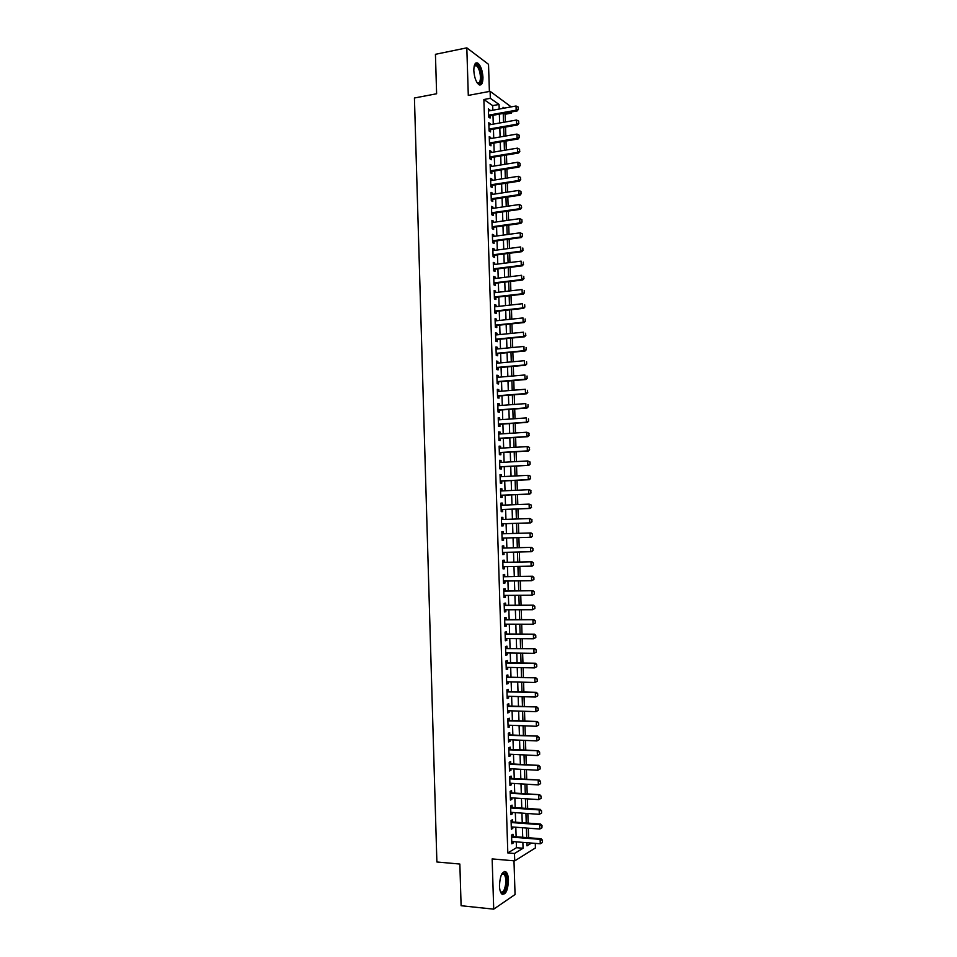 <?xml version="1.0" encoding="UTF-8"?>
<svg xmlns="http://www.w3.org/2000/svg" width="957" height="957" viewBox="0 0 957 957"><rect width="100%" height="100%" fill="white"/><g stroke="black" fill="none" stroke-linecap="round" stroke-linejoin="round"><path stroke-width="1.44" d="M508.466 880.057C508.299 876.181 507.533 873.514 506.193 872.054C502.281 870.703 500.044 875.332 499.458 885.931C499.638 889.807 500.391 892.474 501.719 893.934C505.667 895.238 507.916 890.608 508.466 880.057M482.962 77.254C482.46 70.447 480.773 65.746 477.902 63.186C475.234 62.014 473.882 64.478 473.823 70.579C474.325 77.421 476.012 82.111 478.871 84.659C481.55 85.819 482.914 83.355 482.962 77.254M535.274 843.38L535.418 847.938L514.722 860.881L514.483 853.5L523.06 848.249L522.881 842.375M489.386 91.441L488.525 64.322L466.813 47.85L435.435 54.298L436.619 93.762L414.429 97.997L436.882 861.982L459.85 864.039L461.107 905.729L493.716 909.15L515.057 894.52L513.981 860.81M492.831 110.199L492.676 105.617L483.871 99.516L490.331 98.32L490.104 91.31L511.194 106.873M511.361 111.981L511.397 113.129L510.093 112.208M505.38 121.994L505.129 114.242L511.397 113.129M528.623 837.758L528.312 828.176M528.156 823.128L527.845 813.522M527.678 808.498L527.367 798.868M527.199 793.891L526.888 784.238M526.733 779.285L526.41 769.619M526.254 764.703L525.943 755.013M525.776 750.132L525.465 740.419M525.309 735.586L524.998 725.837M524.843 721.04L524.52 711.278M524.364 706.517L524.041 696.732M523.898 692.007L523.575 682.197M523.419 677.508L523.108 667.675M522.953 663.022L522.63 653.164M522.486 648.559L522.163 638.678M522.008 634.096L521.697 624.203M521.541 619.658L521.218 609.741M521.075 605.231L520.752 595.29M520.608 590.816L520.285 580.851M520.141 576.413L519.818 566.424M519.675 562.034L519.352 552.022M519.208 547.655L518.885 537.631M518.742 533.3L518.419 523.252M518.275 518.933L517.952 508.921M517.809 504.578L517.486 494.602M517.342 490.223L517.019 480.294M516.876 475.892L516.553 465.999M516.409 461.573L516.086 451.728M515.943 447.266L515.632 437.457M515.476 432.971L515.165 423.209M515.022 418.699L514.699 408.962M514.555 404.428L514.244 394.739M514.088 390.181L513.777 380.527M513.634 375.945L513.311 366.34M513.167 361.722L512.856 352.152M512.701 347.511L512.402 337.988M512.246 333.311L511.935 323.825M511.78 319.124L511.481 309.685M511.325 304.96L511.014 295.557M510.859 290.808L510.56 281.442M510.404 276.657L510.105 267.338M509.949 262.529L509.638 253.246M509.483 248.413L509.184 239.178M509.028 234.321L508.729 225.11M508.574 220.23L508.275 211.066M508.119 206.15L507.82 197.034M507.653 192.094L507.366 183.002M507.198 178.05L506.911 168.994M506.743 164.018L506.456 155.01M506.289 149.998L506.002 141.026M505.834 135.99L505.547 127.054M513.06 836.538L512.988 834.229L511.54 835.054L511.816 843.811L513.263 842.961L513.215 841.61M512.593 821.979L512.521 819.671L511.074 820.472L511.361 829.217L512.796 828.403L512.749 827.015M512.127 807.433L512.055 805.136L510.607 805.89L510.894 814.634L512.33 813.857L512.282 812.433M511.66 792.91L511.588 790.614L510.141 791.331L510.428 800.064L511.863 799.322L511.816 797.863M511.194 778.388L511.122 776.103L509.686 776.785L509.961 785.518L511.409 784.812L511.361 783.304M510.739 763.889L510.667 761.616L509.22 762.262L509.495 770.971L510.942 770.313L510.894 768.77M510.272 749.403L510.201 747.13L508.753 747.74L509.028 756.449L510.476 755.827L510.428 754.248M509.806 734.928L509.734 732.667L508.287 733.241L508.574 741.938L510.009 741.352L509.961 739.737M509.351 720.465L509.28 718.217L507.832 718.743L508.107 727.44L509.555 726.889L509.495 725.239M508.885 706.015L508.813 703.778L507.366 704.268L507.641 712.953L509.088 712.439L509.04 710.752M508.418 691.588L508.358 689.351L506.911 689.818L507.186 698.49L508.634 698.012L508.574 696.289M507.964 677.173L507.892 674.948L506.444 675.367L506.72 684.028L508.167 683.585L508.107 681.839M507.497 662.77L507.437 660.545L505.99 660.928L506.265 669.589L507.712 669.182L507.653 667.388M507.043 648.379L506.971 646.166L505.523 646.513L505.798 655.162L507.246 654.791L507.186 652.961M506.588 634.001L506.516 631.799L505.069 632.11L505.344 640.747L506.791 640.424L506.732 638.558M506.121 619.634L506.05 617.444L504.602 617.72L504.877 626.357L506.325 626.057L506.265 624.155M505.667 605.291L505.595 603.101L504.148 603.341L504.423 611.966L505.87 611.702L505.81 609.776M505.212 590.947L505.14 588.782L503.693 588.974L503.968 597.599L505.416 597.371L505.356 595.398M504.746 576.628L504.686 574.463L503.226 574.631L503.502 583.232L504.961 583.052L504.889 581.043M504.291 562.321L504.219 560.168L502.772 560.288L503.047 568.889L504.495 568.745L504.435 566.7M503.837 548.026L503.765 545.885L502.317 545.968L502.592 554.558L504.04 554.45L503.98 552.368M503.382 533.755L503.31 531.614L501.863 531.661L502.138 540.25L503.585 540.167L503.514 538.061M502.927 519.472L502.856 517.354L501.408 517.366L501.683 525.943L503.131 525.907L503.059 523.766M502.461 505.176L502.401 503.107L500.954 503.083L501.217 511.66L502.676 511.648L502.604 509.507M502.006 490.917L501.947 488.871L500.487 488.824L500.762 497.377L502.222 497.413L502.15 495.259M501.552 476.658L501.492 474.66L500.033 474.564L500.308 483.118L501.767 483.189L501.695 481.036M501.097 462.41L501.037 460.449L499.578 460.329L499.853 468.87L501.312 468.978L501.241 466.813M500.643 448.187L500.583 446.261L499.135 446.106L499.398 454.635L500.858 454.778L500.786 452.613M500.188 433.964L500.128 432.086L498.681 431.894L498.944 440.411L500.403 440.591L500.332 438.426M499.733 419.764L499.674 417.922L498.226 417.695L498.489 426.212L499.949 426.427L499.877 424.25M499.279 405.577L499.231 403.782L497.772 403.507L498.047 412.012L499.494 412.264L499.422 410.086M498.836 391.401L498.776 389.643L497.317 389.332L497.592 397.837L499.04 398.124L498.98 395.947M498.382 377.249L498.322 375.515L496.862 375.18L497.138 383.673L498.597 383.984L498.525 381.807M497.927 363.098L497.867 361.411L496.42 361.04L496.683 369.522L498.142 369.869L498.071 367.691M497.473 348.958L497.425 347.319L495.965 346.901L496.24 355.382L497.688 355.765L497.616 353.588M497.018 334.842L496.97 333.227L495.511 332.785L495.786 341.254L497.245 341.685L497.173 339.484M496.575 320.739L496.527 319.16L495.068 318.681L495.331 327.15L496.791 327.605L496.719 325.404M496.121 306.647L496.073 305.116L494.613 304.589L494.889 313.047L496.336 313.537L496.276 311.336M495.666 292.567L495.618 291.072L494.171 290.521L494.434 298.967L495.893 299.493L495.822 297.292M495.224 278.499L495.176 277.04L493.716 276.453L493.979 284.887L495.439 285.461L495.379 283.248M494.769 264.443L494.733 263.019L493.274 262.409L493.537 270.831L494.996 271.429L494.925 269.216M494.326 250.399L494.279 249.023L492.819 248.365L493.094 256.787L494.554 257.421L494.482 255.208M493.872 236.379L493.836 235.039L492.377 234.345L492.64 242.755L494.099 243.425L494.027 241.212M493.429 222.359L493.381 221.055L491.922 220.337L492.197 228.735L493.656 229.441L493.585 227.216M492.975 208.363L492.939 207.095L491.479 206.341L491.742 214.739L493.202 215.469L493.142 213.244M492.532 194.379L492.496 193.147L491.037 192.357L491.3 200.743L492.759 201.52L492.688 199.283M492.089 180.406L492.054 179.21L490.582 178.385L490.857 186.771L492.317 187.572L492.245 185.335M491.635 166.446L491.599 165.298L490.14 164.437L490.403 172.798L491.874 173.648L491.802 171.411M491.192 152.498L491.156 151.385L489.697 150.488L489.96 158.85L491.431 159.723L491.36 157.486M490.75 138.562L490.714 137.485L489.254 136.564L489.517 144.914L490.977 145.823L490.905 143.574M490.307 124.649L488.812 122.64L489.075 130.989L490.534 131.934L490.463 129.685M505.129 114.242L503.813 113.333M483.871 99.516L507.808 852.938L516.469 847.699L516.29 841.849M516.122 836.777L515.811 827.243M515.656 822.207L515.345 812.649M515.189 807.648L514.878 798.054M514.722 793.102L514.411 783.496M514.256 778.567L513.945 768.938M513.789 764.045L513.478 754.391M513.323 749.546L513.012 739.869M512.856 735.06L512.545 725.358M512.402 720.585L512.091 710.86M511.935 706.122L511.624 696.373M511.469 691.672L511.158 681.91M511.002 677.233L510.691 667.448M510.548 662.818L510.237 653.009M510.081 648.415L509.77 638.582M509.626 634.024L509.303 624.167M509.16 619.646L508.849 609.765M508.705 605.279L508.382 595.374M508.239 590.924L507.928 581.007M507.784 576.592L507.461 566.652M507.318 562.261L507.007 552.297M506.863 547.954L506.54 537.966M506.409 533.659L506.086 523.658M505.942 519.364L505.631 509.387M505.487 505.057L505.164 495.128M505.033 490.774L504.71 480.893M504.566 476.502L504.255 466.657M504.112 462.243L503.801 452.446M503.657 448.008L503.346 438.234M503.203 433.772L502.892 424.047M502.748 419.561L502.437 409.871M502.293 405.349L501.982 395.708M501.839 391.162L501.528 381.556M501.384 376.986L501.073 367.428M500.93 362.823L500.619 353.3M500.475 348.671L500.164 339.197M500.021 334.543L499.721 325.093M499.566 320.416L499.267 311.013M499.111 306.312L498.812 296.945M498.669 292.22L498.37 282.889M498.214 278.14L497.915 268.845M497.76 264.072L497.461 254.825M497.305 250.016L497.018 240.805M496.862 235.972L496.563 226.809M496.408 221.94L496.121 212.813M495.965 207.932L495.666 198.841M495.511 193.924L495.224 184.88M495.068 179.94L494.769 170.932M494.613 165.968L494.326 156.996M494.171 152.007L493.884 143.071M493.716 138.059L493.441 129.171M493.274 124.123L492.987 115.271M489.864 110.737L488.369 108.739L488.632 117.077L490.092 118.058L490.02 115.809M514.722 860.881L492.149 858.908L493.716 909.15M507.808 852.938L514.483 853.5M466.813 47.85L468.296 95.413L490.104 91.31M526.876 842.698L526.984 845.856L531.518 843.069M504.279 108.129L503.035 107.256L503.071 108.344M503.238 113.428L503.526 122.317M503.693 127.377L503.98 136.301M504.148 141.337L504.435 150.297M504.602 155.309L504.889 164.317M505.045 169.293L505.344 178.337M505.499 183.289L505.798 192.381M505.954 197.309L506.253 206.425M506.409 211.33L506.708 220.493M506.863 225.374L507.162 234.573M507.318 239.429L507.629 248.664M507.784 253.485L508.083 262.768M508.239 267.565L508.538 276.884M508.693 281.657L508.992 291.024M509.148 295.773L509.459 305.163M509.603 309.889L509.914 319.327M510.069 324.016L510.368 333.503M510.524 338.168L510.835 347.69M510.978 352.332L511.289 361.89M511.445 366.507L511.756 376.101M511.899 380.695L512.21 390.324M512.366 394.894L512.677 404.572M512.82 409.106L513.143 418.831M513.287 423.329L513.598 433.102M513.742 437.576L514.065 447.386M514.208 451.836L514.531 461.681M514.675 466.107L514.986 475.988M515.129 480.39L515.452 490.307M515.596 494.685L515.919 504.65M516.062 508.992L516.385 519.005M516.529 523.323L516.852 533.36M516.995 537.678L517.318 547.703M517.462 552.069L517.785 562.07M517.928 566.46L518.251 576.437M518.395 580.875L518.718 590.828M518.861 595.302L519.184 605.231M519.328 609.741L519.651 619.658M519.795 624.191L520.118 634.084M520.261 638.666L520.584 648.535M520.74 653.141L521.051 662.998M521.206 667.639L521.517 677.46M521.673 682.15L521.996 691.959M522.139 696.672L522.462 706.457M522.618 711.218L522.929 720.968M523.084 725.765L523.407 735.502M523.563 740.335L523.874 750.049M524.029 754.917L524.352 764.607M524.508 769.512L524.819 779.177M524.974 784.118L525.297 793.76M525.453 798.748L525.764 808.366M525.931 813.378L526.242 822.984M526.398 828.032L526.709 837.614M499.207 109.05L499.052 104.457L490.331 98.32M522.713 837.303L522.402 827.733M522.235 822.685L521.936 813.103M521.768 808.091L521.457 798.485M521.302 793.509L520.991 783.879M520.823 778.95L520.512 769.296M520.357 764.392L520.046 754.714M519.89 749.857L519.579 740.156M519.424 735.335L519.101 725.609M518.957 720.824L518.634 711.075M518.479 706.326L518.168 696.564M518.012 691.851L517.701 682.054M517.546 677.377L517.235 667.567M517.079 662.926L516.768 653.093M516.613 648.487L516.302 638.63M516.146 634.06L515.835 624.179M515.691 619.646L515.368 609.753M515.225 605.255L514.902 595.326M514.758 590.864L514.435 580.923M514.292 576.497L513.969 566.532M513.825 562.142L513.502 552.153M513.371 547.799L513.048 537.786M512.904 533.468L512.581 523.455M512.438 519.137L512.115 509.148M511.983 504.806L511.66 494.853M511.517 490.486L511.194 480.581M511.05 476.179L510.739 466.31M510.595 461.896L510.272 452.063M510.129 447.613L509.818 437.827M509.674 433.354L509.351 423.604M509.208 419.106L508.897 409.393M508.753 404.871L508.442 395.205M508.299 390.647L507.988 381.018M507.832 376.436L507.521 366.854M507.377 362.236L507.066 352.69M506.923 348.061L506.612 338.551M506.456 333.897L506.157 324.423M506.002 319.734L505.703 310.319M505.547 305.594L505.248 296.215M505.093 291.466L504.794 282.124M504.638 277.363L504.339 268.056M504.183 263.259L503.884 253.988M503.729 249.167L503.43 239.944M503.274 235.099L502.975 225.912M502.82 221.043L502.521 211.892M502.365 206.999L502.066 197.884M501.911 192.967L501.624 183.9M501.456 178.947L501.169 169.915M501.001 164.939L500.714 155.943M500.559 150.943L500.272 141.995M500.104 136.971L499.817 128.059M499.65 122.998L499.363 114.134M492.676 105.617L499.052 104.457M516.469 847.699L523.06 848.249M488.405 109.995L489.828 109.744M488.848 123.86L490.271 123.609M489.29 137.736L490.714 137.485M489.733 151.625L491.156 151.385M490.175 165.525L491.599 165.298M490.618 179.438L492.054 179.21M491.061 193.362L492.496 193.147M491.515 207.31L492.939 207.095M491.958 221.258L493.381 221.055M492.4 235.231L493.836 235.039M492.843 249.215L494.279 249.023M493.298 263.211L494.733 263.019M493.74 277.219L495.176 277.04M494.183 291.239L495.618 291.072M494.637 305.271L496.073 305.116M495.08 319.315L496.527 319.16M495.535 333.383L496.97 333.227M495.977 347.451L497.425 347.319M496.432 361.543L497.867 361.411M496.886 375.646L498.322 375.515M497.329 389.762L498.776 389.643M497.784 403.89L499.231 403.782M498.238 418.03L499.674 417.922M498.681 432.181L500.128 432.086M499.135 446.357L500.583 446.261M499.59 460.532L501.037 460.449M500.044 474.732L501.492 474.66M500.499 488.943L501.947 488.871M500.954 503.167L502.401 503.107M501.408 517.402L502.856 517.354M502.138 540.215L503.585 540.167M502.592 554.486L504.04 554.45M503.047 568.769L504.495 568.745M503.502 583.064L504.961 583.052M503.956 597.383L505.416 597.371M504.411 611.714L505.87 611.702M504.877 626.045L506.325 626.057M505.332 640.4L506.791 640.424M505.786 654.779L507.246 654.791M506.253 669.158L507.712 669.182M506.708 683.549L508.167 683.585M507.162 697.964L508.634 698.012M507.629 712.391L509.088 712.439M508.083 726.83L509.555 726.889M508.55 741.28L510.009 741.352M509.016 755.743L510.476 755.827M509.471 770.229L510.942 770.313M509.937 784.728L511.409 784.812M510.404 799.227L511.863 799.322M510.859 813.749L512.33 813.857M511.325 828.295L512.796 828.403M511.792 842.842L513.263 842.961M518.263 109.158L518.192 107.052L518.263 109.158L516.17 110.211L517.187 110.928L488.596 116.072M488.441 111L516.038 106L516.17 110.211L488.572 115.163M518.192 107.052L516.038 106M517.187 110.928L518.431 109.277M474.205 65.925L475.079 64.777C478.309 64.442 480.402 68.521 481.359 77.003C481.251 82.804 479.888 84.79 477.28 82.972M477.208 82.876C479.325 83.737 480.414 81.752 480.45 76.919C480.043 71.464 478.691 67.708 476.383 65.65L474.182 66.045M479.744 85.029C481.275 84.12 482.005 81.584 481.945 77.433C481.443 70.662 479.756 65.997 476.897 63.449L475.796 63.054M501.803 873.932L503.31 872.88C507.162 875.009 507.772 880.715 505.164 889.998C503.502 893.288 501.899 893.79 500.355 891.481M500.32 891.41L500.487 891.577C501.815 892.702 503.107 891.984 504.363 889.4C506.48 883.036 506.385 877.916 504.076 874.064L501.767 874.004M502.377 894.412L505.499 891.039C508.119 883.144 508 876.803 505.14 872.03L504.267 871.456M518.718 123.19L518.646 121.084L518.718 123.19L516.636 124.243L517.653 124.948L489.039 129.949M488.883 124.9L516.493 120.032L516.636 124.243L489.015 129.075M518.646 121.084L516.493 120.032M517.653 124.948L518.885 123.309M519.184 137.234L519.113 135.128L519.184 137.234L517.091 138.298L518.108 138.968L489.482 143.837M489.326 138.813L516.959 134.088L517.091 138.298L489.458 142.988M519.113 135.128L516.959 134.088M518.108 138.968L519.352 137.353M519.651 151.302L519.579 149.196L519.651 151.302L517.558 152.366L518.574 153.012L489.924 157.738M489.769 152.737L517.414 148.144L517.558 152.366L489.9 156.912M519.579 149.196L517.414 148.144M518.574 153.012L519.818 151.409M520.106 165.382L520.046 163.264L520.106 165.382L518.024 166.446L519.029 167.068L490.367 171.65M490.211 166.674L517.881 162.223L518.024 166.446L490.343 170.86M520.046 163.264L517.881 162.223M519.029 167.068L520.273 165.477M520.572 179.461L520.5 177.356L520.572 179.461L518.479 180.538L519.495 181.136L490.833 185.574M490.654 180.634L518.347 176.303L518.479 180.538L490.797 184.821M520.5 177.356L518.347 176.303M519.495 181.136L520.74 179.569M521.039 193.565L520.967 191.448L521.039 193.565L518.945 194.642L519.962 195.216L491.264 199.523M491.108 194.594L518.814 190.407L518.945 194.642L491.24 198.793M520.967 191.448L518.814 190.407M519.962 195.216L521.206 193.661M521.505 207.681L521.433 205.564L521.505 207.681L519.412 208.758L520.429 209.308L491.707 213.471M491.551 208.578L519.268 204.523L519.412 208.758L491.683 212.765M521.433 205.564L519.268 204.523M520.429 209.308L521.673 207.777M521.972 221.821L521.9 219.691L521.972 221.821L519.878 222.897L520.883 223.424L492.149 227.443M491.994 222.562L519.735 218.651L519.878 222.897L492.125 226.761M521.9 219.691L519.735 218.651M520.883 223.424L522.139 221.904M522.438 235.96L522.366 233.843L522.438 235.96L520.345 237.049L521.35 237.539L492.604 241.415M492.448 236.57L520.201 232.802L520.345 237.049L492.58 240.781M522.366 233.843L520.201 232.802M521.35 237.539L522.606 236.044M522.905 250.124L522.833 247.995L522.905 250.124L520.811 251.201L521.816 251.679L493.046 255.411M492.891 250.59L520.668 246.954L520.811 251.201L493.022 254.801M521.816 251.679L523.072 250.196M523.371 264.288L523.3 262.158L523.371 264.288L521.278 265.376L522.283 265.831L493.489 269.419M493.334 264.622L521.134 261.129L521.278 265.376L493.477 268.833M522.283 265.831L523.539 264.359M523.838 278.475L523.766 276.346L523.838 278.475L521.732 279.564L522.749 279.982L493.944 283.439M493.788 278.666L521.601 275.305L521.732 279.564L493.92 282.889M522.749 279.982L524.005 278.547M524.304 292.675L524.233 290.545L524.304 292.675L522.211 293.775L523.216 294.158L494.386 297.471M494.231 292.734L522.067 289.504L522.211 293.775L494.374 296.945M523.216 294.158L524.472 292.734M524.771 306.886L524.699 304.757L524.771 306.886L522.678 307.987L523.682 308.357L494.841 311.515M494.685 306.802L522.534 303.716L522.678 307.987L494.817 311.025M523.682 308.357L524.938 306.946M525.237 321.109L525.166 318.98L525.237 321.109L523.144 322.21L524.149 322.557L495.283 325.571M495.14 320.882L523 317.939L523.144 322.21L495.271 325.117M524.149 322.557L525.405 321.169M525.704 335.357L525.632 333.215L525.704 335.357L523.611 336.457L524.615 336.768L495.738 339.651M495.582 334.986L523.467 332.187L523.611 336.457L495.714 339.221M524.615 336.768L525.872 335.405M526.183 349.604L526.111 347.463L526.183 349.604L524.077 350.717L525.082 351.004L496.181 353.731M496.037 349.102L523.934 346.434L524.077 350.717L496.169 353.336M525.082 351.004L526.35 349.652M526.649 363.875L526.577 361.734L526.649 363.875L524.544 364.988L525.549 365.251L496.635 367.835M496.48 363.229L524.4 360.705L524.544 364.988L496.623 367.464M525.549 365.251L526.817 363.911M527.116 378.159L527.044 376.005L527.116 378.159L525.01 379.271L526.027 379.51L497.078 381.951M496.934 377.369L524.879 374.977L525.01 379.271L497.066 381.616M526.027 379.51L527.283 378.194M527.594 392.454L527.522 390.3L527.594 392.454L525.489 393.566L526.494 393.782L497.532 396.078M497.389 391.521L525.345 389.272L525.489 393.566L497.52 395.767M526.494 393.782L527.762 392.49M528.061 406.761L527.989 404.608L528.061 406.761L525.955 407.873L526.96 408.065L497.987 410.218M497.843 405.684L525.812 403.579L525.955 407.873L497.975 409.943M526.96 408.065L528.228 406.785M528.527 421.08L528.455 418.927L528.527 421.08L526.422 422.204L527.427 422.36L498.441 424.37M498.298 419.872L526.278 417.91L526.422 422.204L498.43 424.13M527.427 422.36L528.695 421.104M529.006 435.411L528.934 433.27L529.006 435.411L526.9 436.548L527.905 436.679L498.884 438.533M498.741 434.059L526.757 432.241L526.9 436.548L498.884 438.318M528.934 433.27L526.757 432.241L529.101 433.282M527.905 436.679L529.173 435.435M529.472 449.766L529.4 447.613L529.472 449.766L527.367 450.903L528.372 451.01L499.339 452.721M499.195 448.271L527.223 446.596L527.367 450.903L499.339 452.541M529.4 447.613L528.228 446.704L529.568 447.637M528.372 451.01L529.64 449.79M499.997 466.884L528.85 465.353L499.793 466.765M529.879 461.98L530.118 464.145L530.046 461.992L527.702 460.951L530.046 461.992M499.65 462.494L527.702 460.951L527.845 465.269L529.951 464.133M528.85 465.353L530.118 464.145M530.417 478.512L530.345 476.347L530.417 478.512L528.312 479.648L529.317 479.708L500.248 481.12M500.104 476.73L528.168 475.33L528.312 479.648L500.248 481M530.345 476.347L529.173 475.39L530.513 476.359M529.317 479.708L530.585 478.512M530.896 492.903L530.824 490.738L530.896 492.903L528.79 494.039L529.795 494.075L500.702 495.343M500.559 490.977L528.647 489.721L528.79 494.039L500.702 495.259M530.824 490.738L528.647 489.721L529.652 489.757L530.991 490.75M529.795 494.075L531.063 492.903M531.374 507.306L531.302 505.14L531.374 507.306L529.257 508.454L530.262 508.454L501.157 509.579M501.013 505.236L529.113 504.124L529.257 508.454L501.36 509.555M531.302 505.14L529.113 504.124L531.47 505.14M530.262 508.454L531.542 507.306M501.815 523.802L530.74 522.857L501.612 523.802M531.769 519.567L531.841 521.732L531.936 519.555L529.592 518.55L531.936 519.555M501.468 519.519L529.592 518.55L529.735 522.881L531.841 521.732M530.74 522.857L532.008 521.721M532.487 536.147L532.415 533.982L532.487 536.147L531.207 537.26L502.066 538.097M501.923 533.803L531.063 532.941L532.415 533.982M502.138 533.791L531.063 532.941M532.319 536.159L530.202 537.308L530.07 532.977L532.248 533.994M532.965 550.598L532.893 548.433L532.965 550.598L531.685 551.687L502.521 552.404M502.389 548.11L531.542 547.356L532.893 548.433M502.592 548.062L531.542 547.356M532.798 550.61L530.68 551.77L530.537 547.428L532.726 548.445M533.444 565.049L533.372 562.883L533.444 565.049L532.164 566.125L502.975 566.723M502.844 562.429L532.02 561.795L533.372 562.883M503.047 562.345L532.02 561.795M533.276 565.073L531.159 566.233L531.015 561.891L533.205 562.895M533.922 579.523L533.85 577.358L533.922 579.523L531.637 580.708L503.442 581.066M503.298 576.76L532.499 576.246L533.85 577.358M503.502 576.652L532.499 576.246M533.755 579.547L531.637 580.708L531.494 576.365L533.683 577.37M534.389 594.01L534.317 591.833L534.389 594.01L532.104 595.206L503.896 595.41M503.753 591.103L532.965 590.708L534.317 591.833M503.753 590.947L532.965 590.708M534.221 594.034L532.104 595.206L531.972 590.852L534.15 591.869M534.867 608.508L534.796 606.331L534.867 608.508L532.582 609.717L504.351 609.776M504.219 605.458L533.444 605.183L534.796 606.331M504.423 605.291L533.444 605.183M534.7 608.544L532.582 609.717L532.439 605.362L534.628 606.367M535.346 623.031L535.274 620.854L535.346 623.031L533.061 624.239L504.806 624.155M504.674 619.837L533.922 619.669L535.274 620.854M504.662 619.622L533.922 619.669M535.178 623.067L533.061 624.239L532.917 619.873L535.107 620.878M535.824 637.553L535.753 635.376L535.824 637.553L533.539 638.774L505.272 638.546M505.129 634.228L534.401 634.18L535.753 635.376M505.129 633.977L534.401 634.18M535.657 637.589L533.539 638.774L533.396 634.407L535.585 635.412M536.303 652.1L536.231 649.911L536.303 652.1L534.018 653.32L505.727 652.949M505.595 648.619L534.879 648.702L536.231 649.911M505.583 648.344L534.879 648.702M536.135 652.136L534.018 653.32L533.874 648.954L536.064 649.959M536.781 666.658L536.71 664.469L536.781 666.658L534.496 667.89L506.193 667.364M506.05 663.034L535.358 663.225L536.71 664.469M506.038 662.722L535.358 663.225M536.626 666.706L534.496 667.89L534.353 663.512L536.542 664.517M537.272 681.228L537.2 679.039L537.272 681.228L534.975 682.461L506.648 681.803M506.516 677.472L535.836 677.783L537.2 679.039M506.504 677.125L535.836 677.783M537.104 681.276L534.975 682.461L534.831 678.094L537.033 679.087M537.75 695.811L537.678 693.622L537.75 695.811L535.453 697.055L507.114 696.241M506.971 691.911L536.315 692.342L537.678 693.622M506.959 691.528L536.315 692.342M537.583 695.871L535.453 697.055L535.31 692.677L537.511 693.681M538.229 710.405L538.157 708.216L538.229 710.405L535.932 711.661L507.569 710.704M507.437 706.362L536.793 706.912L538.157 708.216M507.425 705.955L536.793 706.912M538.061 710.477L535.932 711.661L535.788 707.283L537.99 708.276M538.707 725.023L538.635 722.834L538.707 725.023L536.422 726.291L508.035 725.179M507.892 720.836L537.272 721.506L538.635 722.834M507.88 720.394L537.272 721.506M538.54 725.095L536.422 726.291L536.279 721.901L538.468 722.894M539.186 739.653L539.114 737.452L539.186 739.653L536.901 740.921L508.502 739.665M508.358 735.323L537.75 736.112L539.114 737.452M508.346 734.844L537.75 736.112M539.03 739.725L536.901 740.921L536.757 736.531L538.947 737.524M539.676 754.295L539.604 752.094L539.676 754.295L537.379 755.575L508.957 754.176M508.825 749.821L538.229 750.731L539.604 752.094M508.801 749.307L538.229 750.731M539.509 754.367L537.379 755.575L537.236 751.173L539.437 752.166M540.155 768.949L540.083 766.748L540.155 768.949L537.858 770.241L509.423 768.686M509.28 764.332L538.719 765.361L540.083 766.748M509.268 763.794L538.719 765.361M539.987 769.033L537.858 770.241L537.714 765.839L539.915 766.832M540.633 783.616L540.561 781.414L540.633 783.616L538.348 784.919L509.89 783.221M509.746 778.866L539.198 780.015L540.561 781.414M509.734 778.292L539.198 780.015M540.478 783.711L538.348 784.919L538.205 780.505L540.406 781.498M541.124 798.305L541.052 796.104L541.124 798.305L538.827 799.609L510.356 797.767M510.213 793.401L539.676 794.669L541.052 796.104M510.189 792.791L539.676 794.669M540.956 798.401L538.827 799.609L538.683 795.195L540.884 796.188M541.602 813.007L541.53 810.806L541.602 813.007L539.305 814.323L510.811 812.326M510.679 807.959L539.162 809.909L540.167 809.347L541.53 810.806M510.655 807.313L540.167 809.347M541.447 813.103L539.305 814.323L539.162 809.909L541.363 810.89M541.925 827.817L542.021 825.508L541.925 827.817L539.796 829.037L511.277 826.896M511.146 822.53L539.652 824.623L540.645 824.037L542.021 825.508M511.122 821.86L540.645 824.037M539.796 829.037L539.652 824.623L541.853 825.616M542.416 842.555L542.499 840.234L542.416 842.555L540.274 843.775L511.744 841.49M511.612 837.112L540.131 839.349L541.124 838.739L542.499 840.234M511.588 836.406L541.124 838.739M540.274 843.775L540.131 839.349L542.344 840.342M474.624 65.59L475.079 64.777M474.17 66.081L476.383 65.65M502.64 873.562L503.31 872.88M501.875 873.861L504.076 874.064"/></g></svg>
